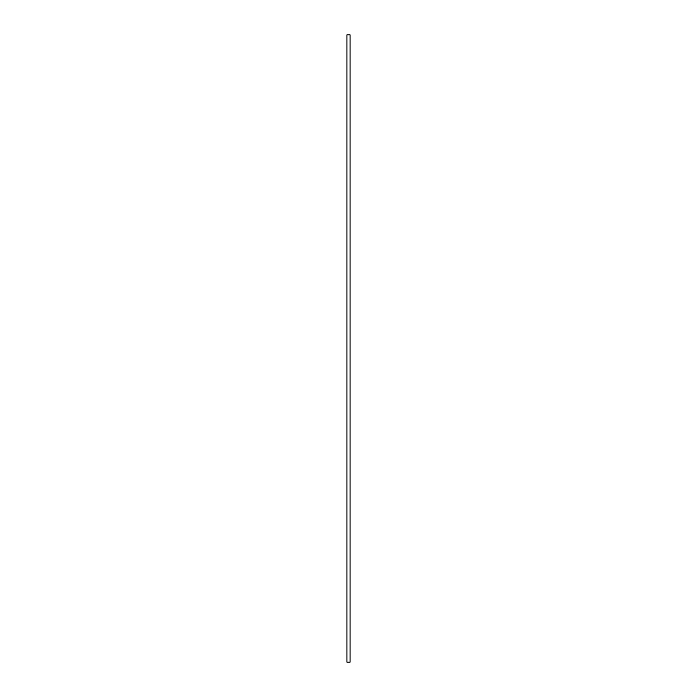 <?xml version="1.0" encoding="UTF-8"?>
<svg xmlns="http://www.w3.org/2000/svg" width="697" height="697" viewBox="0 0 697 697"><rect width="100%" height="100%" fill="white"/><g stroke="black" fill="none" stroke-linecap="round" stroke-linejoin="round"><path stroke-width="1.05" d="M346.932 34.85L346.932 662.15L350.068 662.15L350.068 34.85L346.932 34.85"/></g></svg>
